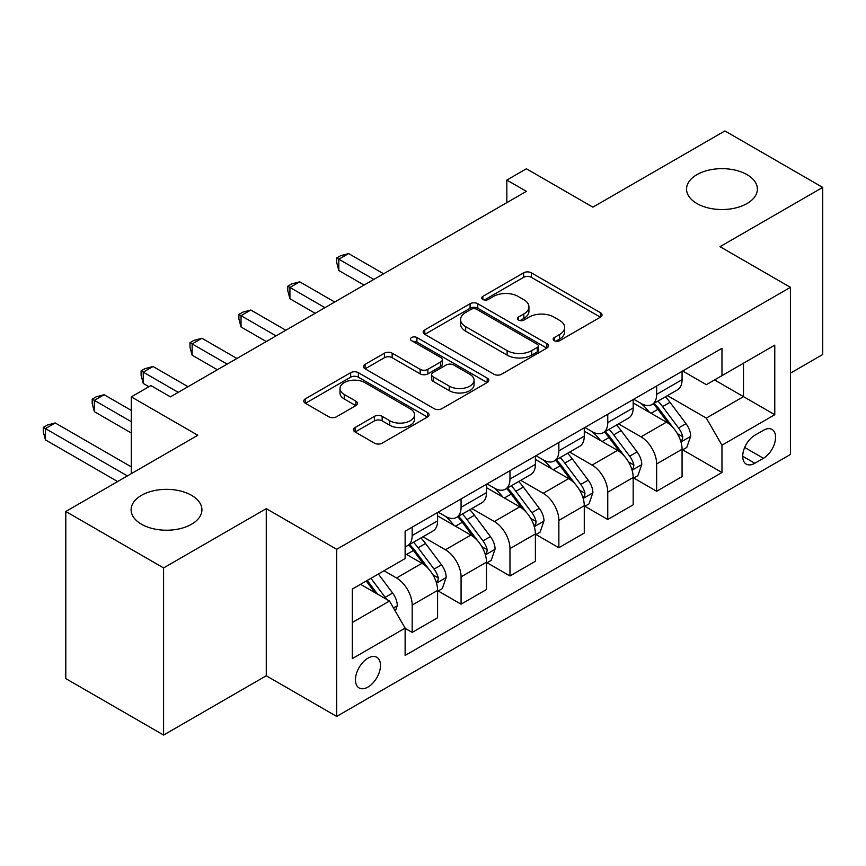 <?xml version="1.0" encoding="UTF-8"?>
<svg xmlns="http://www.w3.org/2000/svg" width="866" height="866" viewBox="0 0 866 866"><rect width="100%" height="100%" fill="white"/><g stroke="black" fill="none" stroke-linecap="round" stroke-linejoin="round"><path stroke-width="1.3" d="M554.272 340.695A3.8 2.197 0 0 0 559.653 340.695L600.441 317.14A5.434 3.139 0 0 0 602.032 314.932A5.434 3.139 0 0 0 600.441 312.713L531.334 272.812A5.434 3.139 0 0 0 523.649 272.812L482.86 296.367A3.8 2.197 0 0 0 481.745 297.915A3.8 2.197 0 0 0 482.86 299.463A3.8 2.197 0 0 0 488.229 299.463L493.512 296.421A17.374 10.035 0 0 1 518.085 296.421L523.843 299.744A17.374 10.035 0 0 1 528.931 306.835A17.374 10.035 0 0 1 523.843 313.925L518.561 316.978A3.8 2.197 0 0 0 517.457 318.526A3.8 2.197 0 0 0 518.561 320.084A3.8 2.197 0 0 0 523.941 320.084L529.223 317.032A17.374 10.035 0 0 1 553.796 317.032L559.555 320.355A17.374 10.035 0 0 1 564.643 327.456A17.374 10.035 0 0 1 559.555 334.547L554.272 337.588A3.8 2.197 0 0 0 553.158 339.147A3.8 2.197 0 0 0 554.272 340.695L554.272 337.588M191.548 495.33A35.409 20.438 0 0 0 152.968 490.903A35.409 20.438 0 0 0 131.112 509.782A35.409 20.438 0 0 0 141.483 524.233A35.409 20.438 0 0 0 180.063 528.671A35.409 20.438 0 0 0 201.919 509.782A35.409 20.438 0 0 0 191.548 495.33M747.012 174.64A35.409 20.438 0 0 0 708.42 170.212A35.409 20.438 0 0 0 686.565 189.091A35.409 20.438 0 0 0 696.935 203.542A35.409 20.438 0 0 0 735.526 207.981A35.409 20.438 0 0 0 757.382 189.091A35.409 20.438 0 0 0 747.012 174.64M367.963 687.074A17.699 10.219 120 0 0 379.535 671.475A17.699 10.219 120 0 0 376.818 657.283A17.699 10.219 120 0 0 367.963 658.16A17.699 10.219 120 0 0 356.402 673.759A17.699 10.219 120 0 0 359.119 687.95A17.699 10.219 120 0 0 367.963 687.074M355.092 427.533A5.434 3.139 0 0 0 353.501 429.752A5.434 3.139 0 0 0 355.092 431.972L374.491 443.165A5.434 3.139 0 0 0 382.166 443.165L427.468 417.011A5.434 3.139 0 0 0 429.06 414.792A5.434 3.139 0 0 0 427.468 412.573L358.362 372.672A5.434 3.139 0 0 0 350.676 372.672L305.373 398.836A5.434 3.139 0 0 0 303.782 401.045A5.434 3.139 0 0 0 305.373 403.264L328.799 416.784A5.434 3.139 0 0 0 336.473 416.784L355.861 405.591A5.434 3.139 0 0 0 357.452 403.372A5.434 3.139 0 0 0 355.861 401.164L344.246 394.452A14.527 8.389 0 0 1 339.992 388.52A14.527 8.389 0 0 1 348.966 380.78A14.527 8.389 0 0 1 364.792 382.588L410.289 408.86A14.527 8.389 0 0 1 414.543 414.792A14.527 8.389 0 0 1 405.58 422.543A14.527 8.389 0 0 1 389.743 420.724L382.166 416.34A5.434 3.139 0 0 0 374.491 416.34L355.092 427.533L355.092 431.972M790.431 373.159L822.7 354.519L822.7 187.402L724.907 130.939L592.885 207.158L526.387 168.773L506.837 180.063L526.387 191.354L170.429 396.866L150.868 385.576L131.307 396.866L131.307 473.648M163.587 567.934L163.587 735.061L266.263 675.772L266.263 508.656L163.587 567.934L65.794 511.481L197.816 435.262L131.307 396.866M266.263 508.656L336.679 549.304L790.431 287.328L790.431 454.455L336.679 716.431L336.679 549.304M822.7 187.402L720.014 246.68L790.431 287.328M493.901 374.22A5.434 3.139 0 0 0 501.576 374.22L546.879 348.067A5.434 3.139 0 0 0 548.47 345.848A5.434 3.139 0 0 0 546.879 343.629L477.772 303.728A5.434 3.139 0 0 0 470.086 303.728L424.784 329.892A5.434 3.139 0 0 0 423.193 332.111A5.434 3.139 0 0 0 424.784 334.319L493.901 374.22M413.06 341.518A3.8 2.197 0 0 1 416.914 342.059L416.914 337.534L487.179 378.106A5.434 3.139 0 0 1 488.77 380.326A5.434 3.139 0 0 1 487.179 382.534L441.866 408.698A5.434 3.139 0 0 1 434.191 408.698L365.084 368.797L365.084 364.359A5.434 3.139 0 0 0 363.493 366.578A5.434 3.139 0 0 0 365.084 368.797M365.084 364.359L384.472 353.166A5.434 3.139 0 0 1 392.146 353.166L420.172 369.349A5.434 3.139 0 0 0 427.858 369.349L440.718 361.923A5.434 3.139 0 0 0 442.31 359.704A5.434 3.139 0 0 0 440.718 357.485L411.534 340.641A3.8 2.197 0 0 1 410.43 339.093A3.8 2.197 0 0 1 412.768 337.058A3.8 2.197 0 0 1 416.914 337.534M163.587 735.061L65.794 678.598L65.794 511.481M763.433 430.294L754.827 435.262A17.147 9.905 120 0 0 743.634 450.374A17.147 9.905 120 0 0 746.254 464.111A17.147 9.905 120 0 0 754.827 463.267L763.433 458.298A17.147 9.905 120 0 0 774.637 443.186A17.147 9.905 120 0 0 772.017 429.439A17.147 9.905 120 0 0 763.433 430.294M682.657 371.005L706.331 384.666L721.973 375.638L721.973 348.305L405.126 531.237L405.126 558.57L352.321 589.053L352.321 658.615L405.126 628.121L405.126 655.454L721.973 472.522L721.973 445.2L706.331 418.094L667.437 395.643M721.973 375.638L774.778 345.144L774.778 414.706L721.973 445.2M266.263 675.772L336.679 716.431M506.837 180.063L506.837 202.644M714.537 379.925L743.493 396.639L743.493 363.211L774.778 345.144M706.331 418.094L743.493 396.639L774.778 414.706M352.321 622.481L389.483 601.026L360.537 584.312M405.126 628.348L412.173 632.418L412.173 605.085A22.126 12.774 -120 0 0 396.52 577.99L384.006 570.759M412.173 632.418L437.601 617.739L437.601 590.406A22.126 12.774 -120 0 0 421.948 563.311L405.126 553.601M438.185 590.969L461.069 604.187L461.069 576.864A22.126 12.774 -120 0 0 445.416 549.758L422.954 536.79M461.069 604.187L486.497 589.508L486.497 562.175A22.126 12.774 -120 0 0 470.844 535.08L437.601 515.887M487.082 562.748L509.966 575.955L509.966 548.633A22.126 12.774 -120 0 0 494.313 521.527L471.851 508.559M509.966 575.955L535.383 561.276L535.383 533.954A22.126 12.774 -120 0 0 519.741 506.848L486.497 487.655M535.978 534.517L558.862 547.723L558.862 520.401A22.126 12.774 -120 0 0 543.209 493.295L520.747 480.327M558.862 547.723L584.279 533.045L584.279 505.722A22.126 12.774 -120 0 0 568.637 478.617L535.383 459.424M584.875 506.285L607.759 519.492L607.759 492.169A22.126 12.774 -120 0 0 592.106 465.074L569.644 452.095M607.759 519.492L633.176 504.813L633.176 477.491A22.126 12.774 -120 0 0 617.534 450.385L584.279 431.192M633.771 478.054L656.644 491.271L656.644 463.938A22.126 12.774 -120 0 0 641.002 436.843L618.54 423.864M656.644 491.271L682.072 476.592L682.072 449.259A22.126 12.774 -120 0 0 666.43 422.164L633.176 402.961M633.76 399.237L641.002 403.415A22.126 12.774 -120 0 0 652.066 404.509A22.126 12.774 -120 0 0 656.644 394.376L656.644 386.02M584.875 427.468L592.106 431.647A22.126 12.774 -120 0 0 603.169 432.74A22.126 12.774 -120 0 0 607.759 422.608L607.759 414.251M535.978 455.7L543.209 459.878A22.126 12.774 -120 0 0 554.272 460.972A22.126 12.774 -120 0 0 558.862 450.84L558.862 442.483M487.082 483.921L494.313 488.099A22.126 12.774 -120 0 0 505.376 489.203A22.126 12.774 -120 0 0 509.966 479.071L509.966 470.714M438.185 512.152L445.416 516.331A22.126 12.774 -120 0 0 456.479 517.435A22.126 12.774 -120 0 0 461.069 507.303L461.069 498.946M682.657 449.822L721.973 472.522M652.066 404.509L677.493 389.83A22.126 12.774 -120 0 0 682.072 379.698L682.072 371.341M603.169 432.74L628.597 418.061A22.126 12.774 -120 0 0 633.176 407.929L633.176 399.572M554.272 460.972L579.7 446.293A22.126 12.774 -120 0 0 584.279 436.161L584.279 427.804M505.376 489.203L530.804 474.525A22.126 12.774 -120 0 0 535.383 464.392L535.383 456.036M456.479 517.435L481.907 502.745A22.126 12.774 -120 0 0 486.497 492.624L486.497 484.267M405.126 546.554A22.126 12.774 -120 0 0 407.583 545.656L433.011 530.977A22.126 12.774 -120 0 0 437.601 520.856L437.601 512.499M407.583 545.656A22.126 12.774 -120 0 0 412.173 535.534L412.173 527.178M389.483 601.026L405.126 628.121M555.788 341.236L559.555 339.061A17.374 10.035 0 0 0 564.643 331.97L564.643 327.456M528.931 306.835L528.931 311.349A17.374 10.035 0 0 1 523.843 318.45L520.087 320.615M600.376 317.183L531.334 277.326A5.434 3.139 0 0 0 523.649 277.326L484.375 300.004M546.814 348.11L477.772 308.253A5.434 3.139 0 0 0 470.086 308.253L424.86 334.363M537.288 347.407A3.8 2.197 0 0 0 538.392 345.848A3.8 2.197 0 0 0 537.288 344.3L476.614 309.27A3.8 2.197 0 0 0 471.245 309.27L465.681 312.485A17.374 10.035 0 0 0 460.582 319.586A17.374 10.035 0 0 0 465.681 326.677L507.14 350.622A17.374 10.035 0 0 0 531.713 350.622L537.288 347.407L537.288 351.921A3.8 2.197 0 0 0 538.392 350.362L538.392 345.848M460.582 319.586L460.582 324.1A17.374 10.035 0 0 0 465.681 331.191L465.681 326.677M537.288 351.921L531.713 355.136A17.374 10.035 0 0 1 507.14 355.136L465.681 331.191M365.149 368.84L384.472 357.68L384.472 353.166M442.31 359.704L442.31 364.218A5.434 3.139 0 0 1 440.718 366.437L427.858 373.863A5.434 3.139 0 0 1 420.172 373.863L392.146 357.68A5.434 3.139 0 0 0 384.472 357.68M416.914 342.059L487.103 382.577M449.259 386.139A14.527 8.389 0 0 0 465.096 387.957A14.527 8.389 0 0 0 474.059 380.206A14.527 8.389 0 0 0 469.805 374.285L453.773 365.03A5.434 3.139 0 0 0 446.098 365.03L433.227 372.456A5.434 3.139 0 0 0 431.636 374.664A5.434 3.139 0 0 0 433.227 376.883L449.259 386.139L449.259 390.653A14.527 8.389 0 0 0 465.096 392.471A14.527 8.389 0 0 0 474.059 384.731L474.059 380.206M431.636 374.664L431.636 379.189A5.434 3.139 0 0 0 433.227 381.397L433.227 376.883M449.259 390.653L433.227 381.397M414.543 414.792L414.543 419.306A14.527 8.389 0 0 1 405.58 427.057A14.527 8.389 0 0 1 389.743 425.238L382.166 420.865A5.434 3.139 0 0 0 374.491 420.865L355.168 432.015M339.992 388.52L339.992 393.045A14.527 8.389 0 0 0 344.246 398.966L344.246 394.452M355.796 405.634L344.246 398.966M427.403 417.055L358.362 377.186A5.434 3.139 0 0 0 350.676 377.186L305.449 403.307M682.072 450.168L686.77 447.451L690.678 436.161A14.657 8.465 -120 0 0 686.002 423.68L670.013 402.344A42.315 24.432 -120 0 0 665.402 396.812M649.5 412.389A42.315 24.432 -120 0 0 640.84 403.318M680.741 441.184L682.44 439.343L682.765 436.789A14.657 8.465 -120 0 0 678.565 427.966L662.587 406.63A42.315 24.432 -120 0 0 657.965 401.099M654.036 403.372A35.127 20.286 60 0 1 659.795 409.932L673.326 427.988M383.616 273.786L348.608 253.576L338.822 259.215L338.822 270.506L364.056 285.076M653.278 403.816A42.315 24.432 60 0 1 657.889 409.347L668.52 423.528M338.822 270.506L336.679 262.495L336.679 257.981L373.831 279.426M336.679 257.981L340.587 255.719L348.608 253.576M633.176 478.389L637.874 475.683L641.782 464.392A14.657 8.465 -120 0 0 637.105 451.911L621.128 430.575A42.315 24.432 -120 0 0 616.505 425.044M600.614 440.621A42.315 24.432 -120 0 0 591.943 431.549M631.844 469.415L633.544 467.575L633.869 465.02A14.657 8.465 -120 0 0 629.669 456.198L613.691 434.862A42.315 24.432 -120 0 0 609.069 429.33M605.139 431.604A35.127 20.286 60 0 1 610.898 438.164L624.429 456.22M334.72 302.017L299.712 281.807L289.926 287.447L289.926 298.738L315.159 313.308M604.381 432.047A42.315 24.432 60 0 1 608.993 437.568L619.623 451.76M289.926 298.738L287.783 290.727L287.783 286.202L324.934 307.657M287.783 286.202L291.69 283.951L299.712 281.807M584.279 506.621L588.977 503.915L592.885 492.624A14.657 8.465 -120 0 0 588.209 480.143L572.231 458.807A42.315 24.432 -120 0 0 567.609 453.275M551.718 468.852A42.315 24.432 -120 0 0 543.047 459.781M582.948 497.647L584.658 495.807L584.972 493.241A14.657 8.465 -120 0 0 580.783 484.43L564.794 463.094A42.315 24.432 -120 0 0 560.172 457.562M556.243 459.835A35.127 20.286 60 0 1 562.002 466.395L575.533 484.451M285.823 330.238L250.815 310.028L241.029 315.679L241.029 326.969L266.263 341.54M555.485 460.268A42.315 24.432 60 0 1 560.096 465.8L570.726 479.991M241.029 326.969L238.886 318.948L238.886 314.434L276.038 335.889M238.886 314.434L242.794 312.182L250.815 310.028M535.383 534.852L540.081 532.146L543.989 520.856A14.657 8.465 -120 0 0 539.312 508.364L523.335 487.028A42.315 24.432 -120 0 0 518.712 481.507M502.821 497.073A42.315 24.432 -120 0 0 494.15 488.013M534.051 525.879L535.762 524.038L536.076 521.473A14.657 8.465 -120 0 0 531.886 512.661L515.898 491.325A42.315 24.432 -120 0 0 511.286 485.794M507.346 488.067A35.127 20.286 60 0 1 513.105 494.627L526.636 512.672M236.927 358.47L201.919 338.26L192.144 343.91L192.144 355.201L217.366 369.76M506.588 488.5A42.315 24.432 60 0 1 511.2 494.031L521.83 508.212M192.144 355.201L189.99 347.179L189.99 342.665L227.152 364.121M189.99 342.665L193.897 340.403L201.919 338.26M486.497 563.084L491.184 560.378L495.092 549.076A14.657 8.465 -120 0 0 490.416 536.595L474.438 515.259A42.315 24.432 -120 0 0 469.816 509.728M453.925 525.305A42.315 24.432 -120 0 0 445.254 516.244M485.155 554.099L486.865 552.259L487.179 549.704A14.657 8.465 -120 0 0 482.99 540.893L467.001 519.557A42.315 24.432 -120 0 0 462.39 514.025M458.45 516.298A35.127 20.286 60 0 1 464.208 522.847L477.74 540.904M188.03 386.701L153.022 366.491L143.247 372.142L143.247 383.432L148.909 386.701M457.692 516.731A42.315 24.432 60 0 1 462.314 522.263L472.933 536.444M143.247 383.432L141.093 375.411L141.093 370.897L178.255 392.352M141.093 370.897L145.001 368.635L153.022 366.491M437.601 591.316L442.288 588.599L446.196 577.308A14.657 8.465 -120 0 0 441.519 564.827L425.542 543.491A42.315 24.432 -120 0 0 420.919 537.959M436.258 582.331L437.969 580.491L438.283 577.936A14.657 8.465 -120 0 0 434.093 569.114L418.105 547.777A42.315 24.432 -120 0 0 413.493 542.257M409.553 544.53A35.127 20.286 60 0 1 415.323 551.079L428.843 569.135M131.307 410.419L104.126 394.723L94.351 400.363L94.351 411.664L131.307 433M408.795 544.963A42.315 24.432 60 0 1 413.418 550.495L424.037 564.675M94.351 411.664L92.197 403.643L92.197 399.129L131.307 421.71M92.197 399.129L96.104 396.866L104.126 394.723M395.351 611.19L397.299 605.54A14.657 8.465 -120 0 0 392.623 593.058L378.366 574.017M131.307 466.871L55.229 422.954L45.454 428.594L45.454 439.885L117.624 481.55M386.528 599.315A14.657 8.465 -120 0 0 385.197 597.345L370.929 578.304M367.26 580.426L377.511 594.108M366.242 581.021L374.935 592.625M45.454 439.885L43.3 431.874L43.3 427.36L127.399 475.91M43.3 427.36L47.208 425.098L55.229 422.954M396.52 577.99L421.948 563.311M445.416 549.758L470.844 535.08M494.313 521.527L519.741 506.848M543.209 493.295L568.637 478.617M592.106 465.074L617.534 450.385M641.002 436.843L666.43 422.164M656.644 394.376L682.072 379.698M656.644 463.938L682.072 449.259M607.759 492.169L633.176 477.491M607.759 422.608L633.176 407.929M558.862 520.401L584.279 505.722M558.862 450.84L584.279 436.161M509.966 548.633L535.383 533.954M509.966 479.071L535.383 464.392M461.069 576.864L486.497 562.175M461.069 507.303L486.497 492.624M412.173 605.085L437.601 590.406M412.173 535.534L437.601 520.856M744.684 447.462L763.433 458.298M742.703 456.263L754.827 463.267M559.555 339.061L559.555 334.547M518.561 320.084L518.561 316.978M523.843 318.45L523.843 313.925M482.86 299.463L482.86 296.367M523.649 277.326L523.649 272.812M531.334 277.326L531.334 272.812M600.441 317.14L600.441 312.713M424.784 334.319L424.784 329.892M470.086 308.253L470.086 303.728M477.772 308.253L477.772 303.728M546.879 348.067L546.879 343.629M507.14 355.136L507.14 350.622M531.713 355.136L531.713 350.622M392.146 357.68L392.146 353.166M420.172 373.863L420.172 369.349M427.858 373.863L427.858 369.349M440.718 366.437L440.718 361.923M487.179 382.534L487.179 378.106M374.491 420.865L374.491 416.34M382.166 420.865L382.166 416.34M389.743 425.238L389.743 420.724M355.861 405.591L355.861 401.164M305.373 403.264L305.373 398.836M350.676 377.186L350.676 372.672M358.362 377.186L358.362 372.672M427.468 417.011L427.468 412.573M680.979 441.985L690.581 436.442M662.587 406.63L670.013 402.344M651.059 413.288L657.889 409.347M678.565 427.966L686.002 423.68M677.407 433.693L682.765 436.789M632.083 470.216L641.684 464.674M613.691 434.862L621.128 430.575M602.162 441.519L608.993 437.568M629.669 456.198L637.105 451.911M628.51 461.924L633.869 465.02M583.186 498.448L592.788 492.906M564.794 463.094L572.231 458.807M553.266 469.751L560.096 465.8M580.783 484.43L588.209 480.143M579.614 490.156L584.972 493.241M534.29 526.68L543.891 521.137M515.898 491.325L523.335 487.028M504.369 497.972L511.2 494.031M531.886 512.661L539.312 508.364M530.717 518.388L536.076 521.473M485.393 554.911L494.995 549.369M467.001 519.557L474.438 515.259M455.473 526.203L462.314 522.263M482.99 540.893L490.416 536.595M481.821 546.608L487.179 549.704M436.496 583.143L446.109 577.59M418.105 547.777L425.542 543.491M406.587 554.435L413.418 550.495M434.093 569.114L441.519 564.827M432.924 574.84L438.283 577.936M393.489 607.964L397.213 605.821M385.197 597.345L392.623 593.058"/></g></svg>
